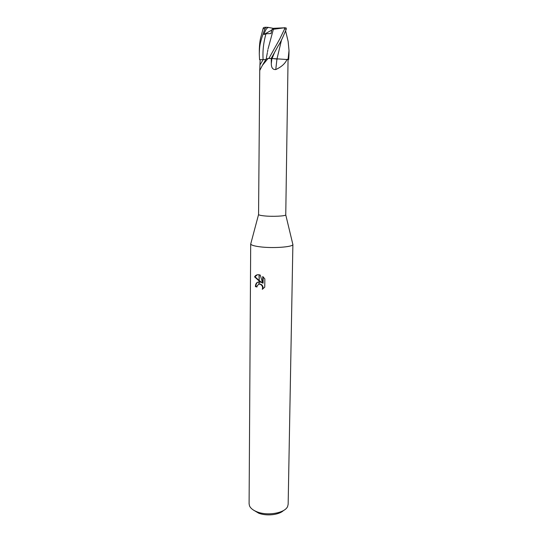 <?xml version="1.0" encoding="UTF-8"?>
<svg xmlns="http://www.w3.org/2000/svg" width="542" height="542" viewBox="0 0 542 542"><rect width="100%" height="100%" fill="white"/><g stroke="black" fill="none" stroke-linecap="round" stroke-linejoin="round"><path stroke-width="0.81" d="M266.047 59.159L268.019 58.509L262.43 65.304L259.74 70.48L258.561 214.544C258.88 215.079 260.763 215.526 264.218 215.892C272.396 216.78 285.648 216.136 285.756 214.876L288.053 59.586L288.656 59.586L288.947 54.823M287.077 59.315C285.241 63.529 281.474 66.944 275.77 69.552C272.843 69.769 271.352 67.811 271.305 63.665L271.264 58.461L288.053 59.586M268.019 58.509L271.264 58.461M250.695 243.859L250.716 244.015C251.129 245.092 254.022 246.007 259.381 246.739C272.145 248.534 292.924 247.105 292.883 244.53L288.154 504.284L287.66 506.384C285.241 512.962 267.748 516.194 257.091 511.851C253.134 510.307 250.614 508.328 249.537 505.916L249.096 503.809L250.695 243.859C250.838 244.998 253.737 245.96 259.381 246.739C272.477 248.582 293.71 247.017 292.904 244.374M253.615 510.178L258.636 513.166C266.474 516.309 279.062 514.947 283.473 510.544M261.38 282.551L259.184 280.986L259.239 274.801L260.282 275.092L262.674 283.215L262.735 276.515L264.842 278.893L264.753 287.158L262.287 289.306C263.005 287.077 262.335 285.41 260.275 284.293L259.157 284.103L259.178 281.901L261.806 282.436L259.191 280.553M259.157 284.103L257.254 285.539L256.976 286.989L255.417 286.616C255.499 283.723 256.684 282.152 258.981 281.901L259.178 281.901M258.988 280.837L254.571 276.881C255.499 275.214 256.989 274.509 259.042 274.76L259.184 280.986M257.26 274.787L255.011 276.759L258.995 280.397M255.011 276.759L254.571 276.881M258.304 281.976C256.705 282.673 255.885 284.184 255.844 286.494L255.417 286.616M258.981 281.901L258.907 284.13M259.157 284.049L260.695 284.171C262.687 285.221 263.385 286.84 262.789 289.022M255.844 286.494L256.983 286.772M263.161 276.881L263.1 283.093L262.674 283.215M259.74 70.48L260.153 59.681L265.817 59.566L259.55 59.674L259.286 53.678C259.652 47.588 259.029 44.647 265.011 28.591L266.061 27.242L268.263 27.405L267.728 27.859C266.63 28.001 265.356 30.23 263.9 34.532L266 33.733L270.986 33.597L271.969 29.485L284.184 27.811L284.625 28.909L279.733 39.024L268.886 58.434L271.251 58.414L278.161 45.887C280.139 43.13 282.849 37.554 286.271 29.146L286.217 28.008L285.085 27.777M277.551 59.051L276.942 59.058L275.77 69.552M286.969 36.612L288.141 41.429L289.015 50.589L288.059 59.396L288.656 59.586M288.059 59.396L287.125 59.322M276.942 59.058L281.522 39.952L276.942 59.058L271.251 58.414M268.886 58.434L268.127 58.502M266.237 58.827L267.341 52.716M260.146 59.85L259.55 59.674M263.046 28.773L262.206 31.964C260.688 38.197 259.747 39.22 259.32 49.193L259.32 49.464M273.351 29.349L268.053 48.895M267.883 49.823L267.504 51.876M265.038 27.249L263.439 27.71M268.263 27.405L273.683 28.414M271.969 29.485L273.879 28.292L284.184 27.811M263.9 34.532L271.833 30.027M263.148 59.674L260.085 64.762M271.874 58.719L271.305 63.665M266 33.733C263.493 42.493 262.531 51.138 263.121 59.661M267.897 27.344L267.728 27.859M274.747 51.985L271.976 58.719M263.236 28.773L265.011 28.591M284.625 28.909L286.271 29.146M285.756 214.876L292.883 244.53M260.275 284.293L260.695 284.171M262.43 65.304L266.244 58.814M258.561 214.544L250.716 244.015M263.243 28.028L262.206 31.964M285.62 30.935L288.141 41.429M266.061 27.242L263.968 27.486M286.217 28.008L284.442 27.669M288.94 55.108L289.015 50.745M259.293 53.299L259.32 49.193"/></g></svg>
